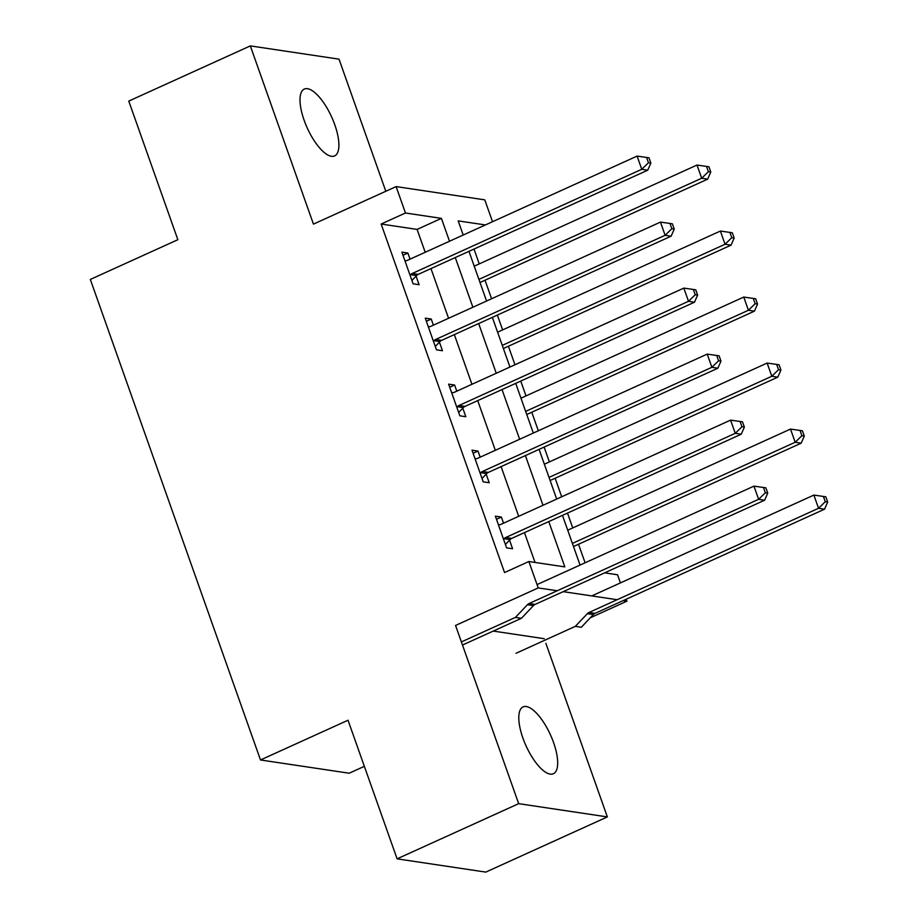 <?xml version="1.0" encoding="UTF-8"?>
<svg xmlns="http://www.w3.org/2000/svg" width="918" height="918" viewBox="0 0 918 918"><rect width="100%" height="100%" fill="white"/><g stroke="black" fill="none" stroke-linecap="round" stroke-linejoin="round"><path stroke-width="1.38" d="M553.577 742.616A36.697 13.38 65.6 0 0 523.065 706.906A36.697 13.38 65.6 0 0 522.893 738.026A36.697 13.38 65.6 0 0 553.405 773.736A36.697 13.38 65.6 0 0 553.577 742.616M334.795 124.791A36.697 13.38 65.6 0 0 304.283 89.08A36.697 13.38 65.6 0 0 304.11 120.201A36.697 13.38 65.6 0 0 334.622 155.911A36.697 13.38 65.6 0 0 334.795 124.791M604.652 572.843L617.55 574.771L620.43 582.896M626.214 599.213L626.902 601.175L623.138 600.613M590.308 617.78L626.902 601.175M557.226 590.756L538.223 587.922L455.558 625.445L518.67 803.663L397.104 858.846L485.794 872.1L607.349 816.917L545.889 643.334M364.343 766.335L349.184 773.22L260.494 759.966L90.331 279.428L177.851 239.701L128.772 101.083L250.327 45.9L313.44 224.118L396.106 186.595L484.784 199.849L492.53 221.708M385.801 191.265L339.017 59.154L250.327 45.9M585.087 562.78L578.524 544.248M572.74 527.93L567.496 513.093M561.713 496.776L555.149 478.232M549.377 461.915L544.122 447.089M538.338 430.771L531.774 412.228M526.003 395.91L520.747 381.073M514.964 364.767L508.4 346.224M502.628 329.906L497.372 315.069M491.589 298.752L485.025 280.219M479.253 263.902L473.998 249.065M518.67 803.663L607.349 816.917M425.195 252.278L417.093 229.408L381.142 224.038L504.556 572.557L528.871 561.518L564.822 566.888L548.78 521.585M535.022 562.436L524.465 532.624M518.693 516.306L501.09 466.619M495.318 450.302L477.716 400.615M471.944 384.298L454.341 334.6M448.569 318.282L430.967 268.595M410.036 259.163L407.867 253.035L401.877 252.14L413.1 283.823L419.09 284.718L416.049 276.123M433.411 325.167L431.242 319.039L425.252 318.144L436.475 349.827L442.465 350.722L439.424 342.139M456.785 391.171L454.617 385.044L448.627 384.149L459.849 415.831L465.839 416.726L462.798 408.143M480.16 457.175L477.991 451.059L472.001 450.164L483.212 481.847L489.214 482.742L486.173 474.147M503.534 523.191L501.366 517.063L495.376 516.168L506.587 547.851L512.588 548.746L509.547 540.151M538.223 587.922L528.871 561.518M381.142 224.038L405.458 212.999L396.106 186.595M397.104 858.846L348.025 720.228L260.494 759.966M617.148 599.718L563.216 591.651M485.404 224.944L458.185 220.882L463.2 235.031M468.972 251.348L486.574 301.035M492.346 317.353L509.949 367.039M515.721 383.357L533.312 433.055M539.096 449.361L556.687 499.059M562.47 515.377L580.061 565.063M449.51 241.239L441.409 218.369L405.458 212.999M542.997 505.267L525.406 455.58M519.634 439.263L502.031 389.576M496.259 373.259L478.657 323.561M472.885 307.255L455.282 257.556M417.093 229.408L441.409 218.369M402.979 255.25L407.867 253.035M426.354 321.266L431.242 319.039M449.728 387.27L454.617 385.044M473.103 453.274L477.991 451.059M496.477 519.278L501.366 517.063M544.248 638.698L493.253 631.079M412.251 273.472L418.241 274.367L647.752 170.186L641.762 169.291L412.251 273.472A5.737 5.198 -81.5 0 0 410.575 274.677L410.048 275.228M648.475 162.727L650.873 163.083L649.003 157.804L646.605 157.448L648.475 162.727L641.762 169.291L637.081 156.094L407.581 260.276A5.737 5.198 -81.5 0 1 405.63 260.723L404.918 260.723M418.241 274.367A5.737 5.198 -81.5 0 0 416.565 275.584L411.918 280.483M647.752 170.186L650.873 163.083M646.605 157.448L637.081 156.094M479.999 282.492L707.675 179.148L701.685 178.241L697.003 165.045L474.227 266.174M478.898 279.382L701.685 178.241L708.398 171.689L710.796 172.045L708.925 166.766L706.527 166.41L708.398 171.689M697.003 165.045L706.527 166.41M710.796 172.045L707.675 179.148M435.625 339.488L441.615 340.383L671.127 236.19L665.137 235.295L435.625 339.488A5.737 5.198 -81.5 0 0 433.95 340.693L433.422 341.244M671.85 228.731L674.248 229.098L672.378 223.808L669.979 223.453L671.85 228.731L665.137 235.295L660.455 222.099L430.955 326.28A5.737 5.198 -81.5 0 1 429.004 326.728L428.293 326.739M441.615 340.383A5.737 5.198 -81.5 0 0 439.94 341.588L435.293 346.488M671.127 236.19L674.248 229.098M669.979 223.453L660.455 222.099M459 405.492L464.99 406.387L694.501 302.206L688.511 301.299L459 405.492A5.737 5.198 -81.5 0 0 457.325 406.697L456.797 407.248M695.224 294.747L697.623 295.103L695.752 289.824L693.354 289.457L695.224 294.747L688.511 301.299L683.83 288.103L454.33 392.284A5.737 5.198 -81.5 0 1 452.379 392.732L451.667 392.743M464.99 406.387A5.737 5.198 -81.5 0 0 463.315 407.592L458.656 412.492M694.501 302.206L697.623 295.103M693.354 289.457L683.83 288.103M482.375 471.496L488.365 472.391L717.876 368.21L711.886 367.315L482.375 471.496A5.737 5.198 -81.5 0 0 480.699 472.701L480.171 473.252M718.599 360.751L720.997 361.107L719.127 355.828L716.729 355.473L718.599 360.751L711.886 367.315L707.204 354.107L477.704 458.3A5.737 5.198 -81.5 0 1 475.754 458.736L475.042 458.748M488.365 472.391A5.737 5.198 -81.5 0 0 486.689 473.596L482.03 478.507M717.876 368.21L720.997 361.107M716.729 355.473L707.204 354.107M503.374 348.507L731.049 245.152L725.059 244.257L720.378 231.049L497.602 332.19M502.272 345.386L725.059 244.257L731.772 237.693L734.17 238.049L732.3 232.77L729.902 232.415L731.772 237.693M720.378 231.049L729.902 232.415M734.17 238.049L731.049 245.152M526.748 414.511L754.424 311.156L748.434 310.261L743.752 297.065L520.976 398.194M525.647 411.39L748.434 310.261L755.147 303.697L757.545 304.053L755.675 298.775L753.276 298.419L755.147 303.697M743.752 297.065L753.276 298.419M757.545 304.053L754.424 311.156M550.123 480.516L777.798 377.16L771.808 376.265L767.127 363.069L544.351 464.198M549.021 477.406L771.808 376.265L778.521 369.702L780.92 370.069L779.049 364.779L776.651 364.423L778.521 369.702M767.127 363.069L776.651 364.423M780.92 370.069L777.798 377.16M505.749 537.5L511.739 538.396L741.251 434.214L735.261 433.319L505.749 537.5A5.737 5.198 -81.5 0 0 504.074 538.705L503.546 539.256M741.974 426.755L744.372 427.111L742.501 421.832L740.103 421.477L741.974 426.755L735.261 433.319L730.579 420.123L501.079 524.304A5.737 5.198 -81.5 0 1 499.128 524.752L498.417 524.752M511.739 538.396A5.737 5.198 -81.5 0 0 510.064 539.612L505.405 544.512M741.251 434.214L744.372 427.111M740.103 421.477L730.579 420.123M573.498 546.52L801.173 443.176L795.183 442.269L790.501 429.073L567.726 530.202M572.396 543.41L795.183 442.269L801.896 435.717L804.294 436.073L802.424 430.794L800.026 430.427L801.896 435.717M790.501 429.073L800.026 430.427M804.294 436.073L801.173 443.176M462.5 645.033L521.413 618.296L515.411 617.401L461.398 641.923M529.124 603.516L535.114 604.411L764.625 500.218L758.635 499.323L529.124 603.516A5.737 5.198 -81.5 0 0 527.448 604.721L515.411 617.401M765.348 492.759L767.746 493.127L765.876 487.837L763.478 487.481L765.348 492.759L758.635 499.323L753.953 486.127L537.041 584.594M535.114 604.411A5.737 5.198 -81.5 0 0 533.438 605.616L521.413 618.296M764.625 500.218L767.746 493.127M763.478 487.481L753.953 486.127M516.019 653.283L575.334 626.351L581.335 627.246L593.361 614.567A5.737 5.198 98.5 0 1 595.036 613.362L824.548 509.18L818.558 508.285L813.876 495.077L591.754 595.92M575.334 626.351L587.371 613.672A5.737 5.198 98.5 0 1 589.046 612.467L818.558 508.285L825.271 501.721L827.669 502.077L825.798 496.799L823.4 496.443L825.271 501.721M813.876 495.077L823.4 496.443M827.669 502.077L824.548 509.18M410.575 274.677L416.565 275.584M433.95 340.693L439.94 341.588M457.325 406.697L463.315 407.592M480.699 472.701L486.689 473.596M504.074 538.705L510.064 539.612M527.448 604.721L533.438 605.616M593.361 614.567L587.371 613.672M595.036 613.362L589.046 612.467"/></g></svg>
